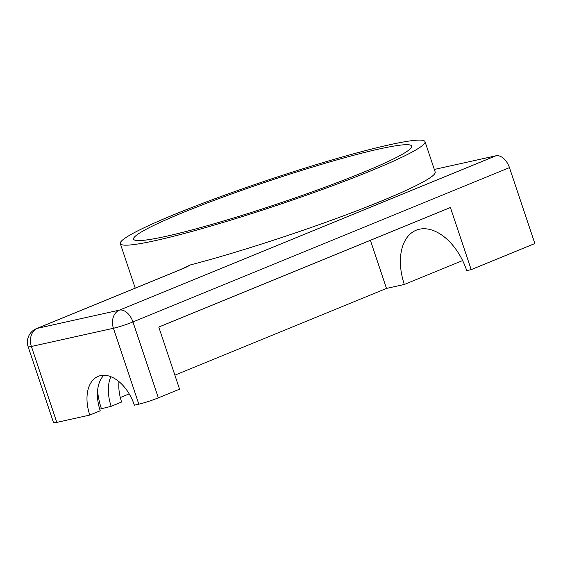 <?xml version="1.0" encoding="UTF-8"?>
<svg xmlns="http://www.w3.org/2000/svg" width="563" height="563" viewBox="0 0 563 563"><rect width="100%" height="100%" fill="white"/><g stroke="black" fill="none" stroke-linecap="round" stroke-linejoin="round"><path stroke-width="0.84" d="M166.191 236.291A146.64 12.231 161.5 0 1 133.607 239.169A146.64 12.231 161.5 0 1 223.208 197.015A146.64 12.231 161.5 0 1 379.152 148.998A146.64 12.231 161.5 0 1 411.729 146.113A146.64 12.231 161.5 0 1 322.135 188.267A146.64 12.231 161.5 0 1 166.191 236.291M389.329 144.825A160.659 13.399 -18.5 0 0 218.479 197.437A160.659 13.399 -18.5 0 0 120.313 243.624A160.659 13.399 -18.5 0 0 156.007 240.464A160.659 13.399 -18.5 0 0 326.864 187.852A160.659 13.399 -18.5 0 0 425.03 141.665A160.659 13.399 -18.5 0 0 389.329 144.825M186.283 266.897L179.893 269.811A14.603 9.05 67.7 0 1 180.814 269.522A29.213 2.435 -18.5 0 0 190.097 265.004L185.867 267.129M190.097 265.004A160.659 13.399 -18.5 0 0 352.171 212.561A160.659 13.399 -18.5 0 0 435.185 172.032L425.03 141.665M180.814 269.522L37.383 328.32L119.419 310.122L495.912 155.789L434.326 169.449M495.912 155.789A14.603 9.05 67.7 0 1 509.452 167.612L534.85 243.526L471.189 269.621L450.407 207.515L158.78 327.054L179.562 389.167L158.351 397.858C151.384 400.617 144.874 402.728 138.829 404.185L134.374 405.177A36.511 22.633 67.7 0 0 98.229 376.337A36.511 22.633 67.7 0 0 89.791 415.065L100.235 410.786A36.511 22.633 -112.3 0 1 103.895 375.261M174.875 375.155L386.485 288.418L404.318 284.463L462.617 260.563M120.299 397.527L129.201 393.882M99.714 409.153L111.157 406.31L121.608 402.024A36.511 22.633 -112.3 0 1 118.983 381.63M138.829 404.185L113.43 328.271A14.603 1.217 -18.5 0 0 132.952 321.945A14.603 9.05 -112.3 0 0 119.419 310.122A14.603 11.394 77.5 0 0 113.43 328.271L31.394 346.47A14.603 11.394 -102.5 0 1 37.383 328.32A14.603 9.05 -112.3 0 0 36.461 328.609A14.603 14.603 0 0 0 28.15 346.759A14.603 1.217 -18.5 0 0 31.394 346.47L56.8 422.391L89.791 415.065M56.8 422.391L53.548 422.672L28.15 346.759M386.485 288.418L370.391 240.317M404.318 284.463A51.12 31.683 67.7 0 1 416.134 230.239A51.12 31.683 67.7 0 1 466.734 270.613L471.189 269.621M111.157 406.31A36.511 22.633 67.7 0 1 110.855 376.682M97.575 390.799A52.577 32.591 -112.3 0 0 101.347 408.485M158.351 397.858L132.952 321.945L509.452 167.612M179.893 269.811L36.461 328.609M135.204 288.129L120.313 243.624"/></g></svg>
